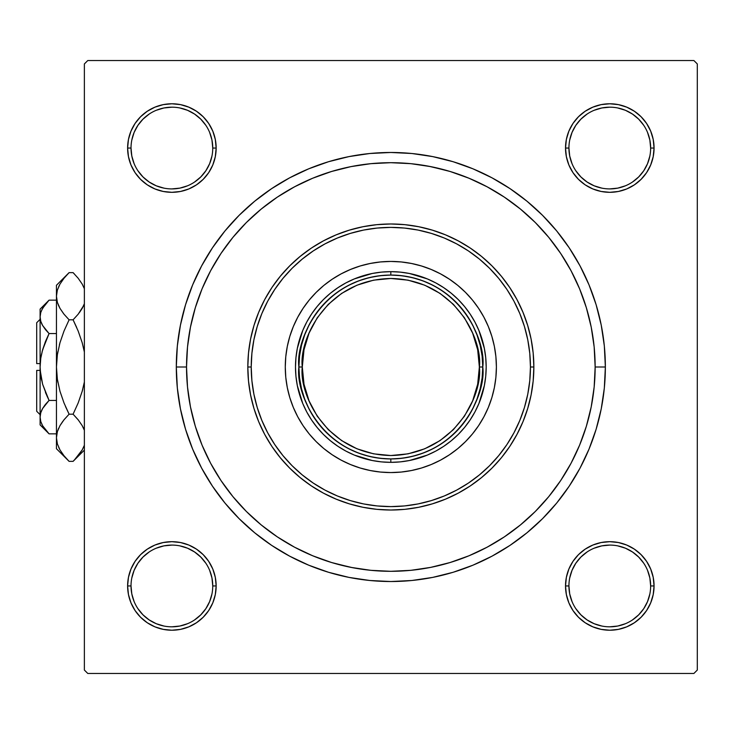 <?xml version="1.0" encoding="UTF-8"?>
<svg xmlns="http://www.w3.org/2000/svg" width="734" height="734" viewBox="0 0 734 734"><rect width="100%" height="100%" fill="white"/><g stroke="black" fill="none" stroke-linecap="round" stroke-linejoin="round"><path stroke-width="1.1" d="M131.019 585.934L131.019 585.952A40.865 40.865 0 0 0 171.884 626.818A40.865 40.865 0 0 0 212.75 585.952A40.865 40.865 0 0 0 171.884 545.087A40.865 40.865 0 0 0 131.019 585.952L127.615 585.952A44.269 44.269 0 0 1 171.884 541.683A44.269 44.269 0 0 1 216.154 585.952L212.75 585.952A40.865 40.865 0 0 1 171.884 626.818A40.865 40.865 0 0 1 131.019 585.952A40.865 40.865 0 0 1 171.884 545.087A40.865 40.865 0 0 1 212.75 585.952L211.961 577.979L209.64 570.318M212.75 148.066L212.75 148.048A40.865 40.865 0 0 0 171.884 107.182A40.865 40.865 0 0 0 131.019 148.048L127.615 148.048A44.269 44.269 0 0 1 171.884 103.778A44.269 44.269 0 0 1 216.154 148.048L212.75 148.048A40.865 40.865 0 0 1 171.884 188.913A40.865 40.865 0 0 1 131.019 148.048A40.865 40.865 0 0 1 171.884 107.182A40.865 40.865 0 0 1 212.75 148.048L211.961 140.075L209.64 132.414M650.645 148.066L650.645 148.048A40.865 40.865 0 0 0 609.789 107.182A40.865 40.865 0 0 0 568.923 148.048L565.519 148.048A44.269 44.269 0 0 1 609.789 103.778A44.269 44.269 0 0 1 654.058 148.048L650.645 148.048A40.865 40.865 0 0 1 609.789 188.913A40.865 40.865 0 0 1 568.923 148.048A40.865 40.865 0 0 1 609.789 107.182A40.865 40.865 0 0 1 650.645 148.048L649.865 140.075L647.535 132.414M568.923 585.934L568.923 585.952A40.865 40.865 0 0 0 609.789 626.818A40.865 40.865 0 0 0 650.645 585.952A40.865 40.865 0 0 0 609.789 545.087A40.865 40.865 0 0 0 568.923 585.952L565.519 585.952A44.269 44.269 0 0 1 609.789 541.683A44.269 44.269 0 0 1 654.058 585.952L650.645 585.952A40.865 40.865 0 0 1 609.789 626.818A40.865 40.865 0 0 1 568.923 585.952A40.865 40.865 0 0 1 609.789 545.087A40.865 40.865 0 0 1 650.645 585.952L649.865 577.979L647.535 570.318M289.71 177.802L308.739 168.802L289.71 177.802L271.653 188.629L254.744 201.171L239.146 215.31L225.008 230.907L212.465 247.817L201.639 265.873L192.638 284.902L188.528 295.628L192.638 284.902L185.546 304.729L180.436 325.153L177.344 345.971L176.307 367L186.528 367L176.307 367A214.521 214.521 0 0 1 390.837 152.479A214.521 214.521 0 0 1 605.357 367L595.146 367L605.357 367L604.33 345.971L601.238 325.153L596.127 304.729L589.035 284.902L580.034 265.873L589.035 284.902L593.136 295.628L589.035 284.902M475.513 181.059L467.54 177.637M456.915 173.674L448.988 171.141M447.777 170.783L429.078 166.306M416.949 164.37L410.471 163.636M371.202 163.636L364.725 164.37M351.76 166.462L344.099 168.104M332.685 171.141L324.722 173.683M296.297 185.876L288.517 190.161M693.896 60.537L87.777 60.537L693.896 60.537L697.3 63.941L697.3 670.059L697.3 63.941L693.896 60.537M84.373 670.059L84.373 63.941L87.777 60.537L84.373 63.941L84.373 670.059L87.777 673.463L84.373 670.059M693.896 673.463L87.777 673.463L693.896 673.463L697.3 670.059L693.896 673.463M306.161 552.941L314.134 556.363M324.758 560.326L332.685 562.859M333.897 563.217L352.595 567.694M364.725 569.63L371.202 570.364M410.471 570.364L416.949 569.63M429.913 567.538L437.574 565.896M448.988 562.859L456.943 560.317M485.376 548.124L493.156 543.839M491.964 556.198L472.935 565.198L491.964 556.198L510.02 545.371L526.929 532.829L542.527 518.69L556.666 503.093L569.208 486.183L580.034 468.127L589.035 449.098L596.127 429.271L601.238 408.847L604.33 388.029L605.357 367A214.521 214.521 0 0 1 390.837 581.521A214.521 214.521 0 0 1 176.307 367L177.344 388.029L180.436 408.847L185.546 429.271L192.638 449.098L201.639 468.127L192.638 449.098L188.528 438.372L192.638 449.098M472.935 565.198L453.107 572.291L472.935 565.198L453.107 572.291L432.684 577.401L411.866 580.493L390.837 581.521L369.808 580.493L348.98 577.401L328.566 572.291L308.739 565.198L328.566 572.291L308.739 565.198L289.71 556.198L271.653 545.371L254.744 532.829L239.146 518.69L225.008 503.093L212.465 486.183L201.639 468.127M308.739 168.802L328.566 161.709L308.739 168.802L328.566 161.709L348.98 156.599L369.808 153.507L390.837 152.479L411.866 153.507L432.684 156.599L453.107 161.709L472.935 168.802L453.107 161.709L472.935 168.802L491.964 177.802L510.02 188.629L526.929 201.171L542.527 215.31L556.666 230.907L569.208 247.817L580.034 265.873M135.074 123.459L130.991 131.111L135.074 123.459L130.991 131.111L128.468 139.414L127.615 148.048L128.468 156.681L130.991 164.985L135.074 172.646L140.579 179.353L147.295 184.858L154.947 188.95L163.251 191.464L171.884 192.317L180.518 191.464L188.822 188.95L196.483 184.858L203.19 179.353L208.695 172.646L212.787 164.985L215.301 156.681L216.154 148.048L215.301 139.414L212.787 131.111L208.695 123.459L203.19 116.743L196.483 111.238L188.822 107.155L180.518 104.632L171.884 103.778L163.251 104.632L154.947 107.155L147.295 111.238L140.579 116.743L135.074 123.459L130.991 131.111L128.468 139.414L127.615 148.048L128.468 156.681L130.991 164.985L135.074 172.646L140.579 179.353M135.074 561.354L130.991 569.015L135.074 561.354L140.579 554.647L135.074 561.354L140.579 554.647L135.074 561.354L130.991 569.015L128.468 577.319L127.615 585.952L128.468 594.586L130.991 602.889L135.074 610.541L140.579 617.257L147.295 622.762L154.947 626.845L163.251 629.368L171.884 630.222L180.518 629.368L188.822 626.845L196.483 622.762L203.19 617.257L208.695 610.541L212.787 602.889L215.301 594.586L216.154 585.952L215.301 577.319L212.787 569.015L208.695 561.354L203.19 554.647L196.483 549.142L188.822 545.05L180.518 542.536L171.884 541.683L163.251 542.536L154.947 545.05L147.295 549.142L140.579 554.647L135.074 561.354L130.991 569.015L128.468 577.319L127.615 585.952L128.468 594.586L127.615 585.952L128.468 594.586L127.615 585.952L131.019 585.952L131.808 593.925L134.129 601.586M568.887 164.985L572.979 172.646L568.887 164.985L572.979 172.646L578.484 179.353L585.191 184.858L592.852 188.95L601.155 191.464L609.789 192.317L618.423 191.464L626.726 188.95L634.378 184.858L641.085 179.353L646.59 172.646L650.682 164.985L653.205 156.681L654.058 148.048L653.205 139.414L650.682 131.111L646.59 123.459L641.085 116.743L634.378 111.238L626.726 107.155L618.423 104.632L609.789 103.778L601.155 104.632L592.852 107.155L585.191 111.238L578.484 116.743L572.979 123.459L568.887 131.111L566.373 139.414L565.519 148.048L566.373 156.681L568.887 164.985L572.979 172.646L578.484 179.353L585.191 184.858L592.852 188.95M566.373 594.586L568.887 602.889L566.373 594.586L568.887 602.889L572.979 610.541L578.484 617.257L585.191 622.762L592.852 626.845L601.155 629.368L609.789 630.222L618.423 629.368L626.726 626.845L634.378 622.762L641.085 617.257L646.59 610.541L650.682 602.889L653.205 594.586L654.058 585.952L653.205 577.319L650.682 569.015L646.59 561.354L641.085 554.647L634.378 549.142L626.726 545.05L618.423 542.536L609.789 541.683L601.155 542.536L592.852 545.05L585.191 549.142L578.484 554.647L572.979 561.354L568.887 569.015L566.373 577.319L565.519 585.952L566.373 594.586L568.887 602.889L572.979 610.541M646.59 172.646L650.682 164.985L646.59 172.646L641.085 179.353L646.59 172.646L641.085 179.353L646.59 172.646L650.682 164.985L653.205 156.681L654.058 148.048L653.205 139.414L654.058 148.048A44.269 44.269 0 0 1 609.789 192.317A44.269 44.269 0 0 1 565.519 148.048L568.923 148.048L569.712 156.021L572.034 163.682M650.682 131.111L646.59 123.459M634.378 111.238L626.726 107.155L634.378 111.238L626.726 107.155L618.423 104.632L609.789 103.778L601.155 104.632L592.852 107.155L585.191 111.238L578.484 116.743M618.423 191.464L626.726 188.95L618.423 191.464L626.726 188.95L634.378 184.858M215.301 139.414L212.787 131.111L215.301 139.414L212.787 131.111L208.695 123.459M196.483 111.238L188.822 107.155L196.483 111.238L203.19 116.743L196.483 111.238L203.19 116.743L196.483 111.238L188.822 107.155L180.518 104.632L171.884 103.778L163.251 104.632L171.884 103.778L163.251 104.632L171.884 103.778L180.518 104.632L171.884 103.778M154.947 107.155L147.295 111.238M188.822 188.95L196.483 184.858L188.822 188.95L196.483 184.858L203.19 179.353L208.695 172.646L212.787 164.985M212.787 569.015L208.695 561.354L212.787 569.015L208.695 561.354L203.19 554.647L196.483 549.142L188.822 545.05M163.251 542.536L154.947 545.05L163.251 542.536L154.947 545.05L147.295 549.142M130.991 602.889L135.074 610.541M147.295 622.762L154.947 626.845L147.295 622.762L154.947 626.845L163.251 629.368L171.884 630.222L180.518 629.368L188.822 626.845L196.483 622.762L203.19 617.257M646.59 610.541L650.682 602.889L646.59 610.541L650.682 602.889L653.205 594.586L654.058 585.952L653.205 577.319L650.682 569.015L646.59 561.354L641.085 554.647M592.852 545.05L585.191 549.142L592.852 545.05L585.191 549.142L578.484 554.647L572.979 561.354L568.887 569.015M585.191 622.762L592.852 626.845L585.191 622.762L578.484 617.257L585.191 622.762L578.484 617.257L585.191 622.762L592.852 626.845L601.155 629.368L609.789 630.222L618.423 629.368L609.789 630.222L618.423 629.368L609.789 630.222L601.155 629.368L609.789 630.222M626.726 626.845L634.378 622.762M592.852 626.845L601.155 629.368L592.852 626.845M650.645 585.952L654.058 585.952L653.205 594.586L650.682 602.889L653.205 594.586L654.058 585.952L653.205 577.319L650.682 569.015L646.59 561.354L650.682 569.015L653.205 577.319L654.058 585.952L653.205 577.319M585.191 549.142L578.484 554.647L572.979 561.354L578.484 554.647L585.191 549.142M572.979 172.646L578.484 179.353L585.191 184.858L578.484 179.353L572.979 172.646M650.682 164.985L653.205 156.681L654.058 148.048L653.205 156.681L650.682 164.985M609.789 103.778L618.423 104.632L626.726 107.155L618.423 104.632L609.789 103.778L601.155 104.632L592.852 107.155L585.191 111.238L592.852 107.155L601.155 104.632L609.789 103.778L601.155 104.632M127.615 148.048L131.019 148.048A40.865 40.865 0 0 0 171.884 188.913A40.865 40.865 0 0 0 212.75 148.048L216.154 148.048A44.269 44.269 0 0 1 171.884 192.317A44.269 44.269 0 0 1 127.615 148.048L128.468 139.414L130.991 131.111L128.468 139.414L127.615 148.048L128.468 156.681L130.991 164.985L135.074 172.646L130.991 164.985L128.468 156.681L127.615 148.048L128.468 156.681M196.483 184.858L203.19 179.353L208.695 172.646L203.19 179.353L196.483 184.858M188.822 107.155L180.518 104.632L188.822 107.155M171.884 630.222L163.251 629.368L154.947 626.845L163.251 629.368L171.884 630.222L180.518 629.368L188.822 626.845L196.483 622.762L188.822 626.845L180.518 629.368L171.884 630.222L180.518 629.368M208.695 561.354L203.19 554.647L196.483 549.142L203.19 554.647L208.695 561.354M130.991 569.015L128.468 577.319L127.615 585.952L128.468 577.319L130.991 569.015M211.961 593.925L209.64 601.586L205.859 608.651L200.777 614.844L194.574 619.936M163.911 626.029L156.25 623.707L149.185 619.927L142.992 614.844L137.9 608.642M131.808 577.979L134.129 570.318L137.909 563.253L142.992 557.06L149.185 551.977M179.858 545.876L187.519 548.197L194.583 551.977L200.777 557.06L205.869 563.262M649.865 593.925L647.535 601.586L643.764 608.651L638.681 614.844L632.479 619.936M587.072 619.918L580.897 614.844L575.805 608.642M569.712 577.979L572.034 570.318L575.814 563.253L580.897 557.06L587.072 551.986M617.762 545.876L625.423 548.197L632.488 551.977L638.681 557.06L643.764 563.253M649.865 156.021L647.535 163.682L643.764 170.747L638.681 176.94L632.488 182.023M587.072 182.014L580.897 176.94L575.814 170.747M569.712 140.075L572.034 132.414L575.814 125.349L580.897 119.156L587.072 114.082M617.762 107.971L625.423 110.293L632.488 114.073L638.681 119.156L643.773 125.358M211.961 156.021L209.64 163.682L205.859 170.747L200.777 176.94L194.574 182.032M163.911 188.124L156.25 185.803L149.185 182.023L142.992 176.94L137.909 170.747M131.808 140.075L134.129 132.414L137.909 125.349L142.992 119.156L149.195 114.064M179.858 107.971L187.519 110.293L194.583 114.073L200.777 119.156L205.869 125.358M654.058 585.952A44.269 44.269 0 0 1 609.789 630.222A44.269 44.269 0 0 1 565.519 585.952L568.923 585.952L569.712 593.925L572.034 601.586M587.09 619.927L594.155 623.707L601.816 626.029M609.77 626.818L617.762 626.029L625.423 623.707M609.798 545.087L601.816 545.876L594.155 548.197M171.875 626.818L179.858 626.029L187.519 623.707M171.894 545.087L163.911 545.876L156.25 548.197M131.019 148.048L131.808 156.021L134.129 163.682M171.875 188.913L179.858 188.124L187.519 185.803M171.894 107.182L163.911 107.971L156.25 110.293M587.09 182.023L594.155 185.803L601.816 188.124M609.77 188.913L617.762 188.124L625.423 185.803M609.798 107.182L601.816 107.971L594.155 110.293M568.923 148.039L568.923 148.048A40.865 40.865 0 0 0 609.789 188.913A40.865 40.865 0 0 0 650.645 148.048L654.058 148.048M212.75 585.952L216.154 585.952A44.269 44.269 0 0 1 171.884 630.222A44.269 44.269 0 0 1 127.615 585.952M297.729 317.253A105.558 105.558 0 0 0 285.278 367A105.558 105.558 0 0 1 390.837 261.442A105.558 105.558 0 0 1 496.395 367A105.558 105.558 0 0 0 483.945 317.253M309.17 300.114A105.558 105.558 0 0 0 297.747 317.216L303.069 308.353L309.234 300.032L316.198 292.361L323.868 285.398L332.19 279.232L341.071 273.901L350.439 269.479L360.192 265.983L370.239 263.469L380.487 261.946L390.837 261.442L401.186 261.946L411.425 263.469L421.481 265.983L431.234 269.479L440.593 273.901L449.483 279.232L457.805 285.398L465.475 292.361L472.439 300.032L478.605 308.353L483.935 317.244A105.558 105.558 0 0 0 472.503 300.114M472.366 299.958A105.558 105.558 0 0 0 457.878 285.462M457.722 285.333A105.558 105.558 0 0 0 440.62 273.91M440.583 273.892A105.558 105.558 0 0 0 341.09 273.892M341.053 273.91A105.558 105.558 0 0 0 323.951 285.333M323.795 285.462A105.558 105.558 0 0 0 309.298 299.958M533.857 367L530.443 367A139.607 139.607 0 0 1 390.837 506.607A139.607 139.607 0 0 1 251.221 367L247.817 367A143.02 143.02 0 0 0 390.837 510.02A143.02 143.02 0 0 0 533.857 367A143.02 143.02 0 0 1 390.837 510.02A143.02 143.02 0 0 1 247.817 367L248.505 352.981L250.569 339.099L253.982 325.483L258.707 312.271L264.708 299.582L271.919 287.544L280.287 276.268L289.71 265.873L300.105 256.45L311.381 248.083L323.419 240.871L336.108 234.871L349.32 230.146L362.935 226.733L376.817 224.668L390.837 223.98L404.856 224.668L418.738 226.733L432.354 230.146L445.566 234.871L458.255 240.871L470.292 248.083L481.568 256.45L491.964 265.873L501.386 276.268L509.754 287.544L516.965 299.582L522.966 312.271L527.691 325.483L531.104 339.099L533.168 352.981L533.857 367L533.168 381.019L531.104 394.901L527.691 408.517L522.966 421.729L516.965 434.418L509.754 446.456L501.386 457.732L491.964 468.127L481.568 477.55L470.292 485.917L458.255 493.129L445.566 499.129L432.354 503.854L418.738 507.267L404.856 509.332L390.837 510.02L376.817 509.332L362.935 507.267L349.32 503.854L336.108 499.129L323.419 493.129L311.381 485.917L300.105 477.55L289.71 468.127L280.287 457.732L271.919 446.456L264.708 434.418L258.707 421.729L253.982 408.517L250.569 394.901L248.505 381.019L247.817 367A143.02 143.02 0 0 1 390.837 223.98A143.02 143.02 0 0 1 533.857 367A143.02 143.02 0 0 0 390.837 223.98A143.02 143.02 0 0 0 247.817 367L251.221 367L251.9 380.68L253.909 394.241L257.239 407.526L261.854 420.426L267.708 432.812L274.755 444.565L282.911 455.566L292.114 465.723L302.27 474.926L313.271 483.082L325.024 490.129L337.411 495.982L350.311 500.597L363.596 503.928L377.148 505.937L390.837 506.607L404.517 505.937L418.077 503.928L431.363 500.597L444.263 495.982L456.649 490.129L468.402 483.082L479.403 474.926L489.56 465.723L498.753 455.566L506.919 444.565L513.965 432.812L519.819 420.426L524.434 407.526L527.764 394.241L529.774 380.68L530.443 367L529.774 353.32L527.764 339.759L524.434 326.474L519.819 313.574L513.965 301.188L506.919 289.435L498.753 278.434L489.56 268.277L479.403 259.074L468.402 250.918L456.649 243.871L444.263 238.018L431.363 233.403L418.077 230.072L404.517 228.063L390.837 227.393L377.148 228.063L363.596 230.072L350.311 233.403L337.411 238.018L325.024 243.871L313.271 250.918L302.27 259.074L292.114 268.277L282.911 278.434L274.755 289.435L267.708 301.188L261.854 313.574L257.239 326.474L253.909 339.759L251.9 353.32L251.221 367A139.607 139.607 0 0 1 390.837 227.393A139.607 139.607 0 0 1 530.443 367L533.857 367M595.146 367A204.309 204.309 0 0 1 390.837 571.309A204.309 204.309 0 0 1 186.528 367A204.309 204.309 0 0 1 390.837 162.691A204.309 204.309 0 0 1 595.146 367L594.164 346.971L591.219 327.144L586.347 307.693L579.594 288.811L571.024 270.69L560.712 253.496L548.766 237.385L535.306 222.53L520.452 209.071L504.341 197.125L487.147 186.812L469.026 178.243L450.144 171.49L430.693 166.618L410.866 163.673L390.837 162.691L370.808 163.673L350.98 166.618L331.529 171.49L312.647 178.243L294.527 186.812L277.324 197.125L261.221 209.071L246.367 222.53L232.907 237.385L220.962 253.496L210.649 270.69L202.079 288.811L195.327 307.693L190.455 327.144L187.509 346.971L186.528 367L187.509 387.029L190.455 406.856L195.327 426.307L202.079 445.189L210.649 463.31L220.962 480.504L232.907 496.615L246.367 511.47L261.221 524.929L277.324 536.875L294.527 547.188L312.647 555.757L331.529 562.51L350.98 567.382L370.808 570.327L390.837 571.309L410.866 570.327L430.693 567.382L450.144 562.51L469.026 555.757L487.147 547.188L504.341 536.875L520.452 524.929L535.306 511.47L548.766 496.615L560.712 480.504L571.024 463.31L579.594 445.189L586.347 426.307L591.219 406.856L594.164 387.029L595.146 367M195.327 426.307L202.079 445.189M450.144 562.51L469.026 555.757M586.347 307.693L579.594 288.811M331.529 171.49L312.647 178.243M483.935 317.244L488.358 326.602L491.853 336.356L494.367 346.402L495.89 356.651L496.395 367L495.89 377.349L494.367 387.598L491.853 397.644L488.358 407.398L483.935 416.756L478.605 425.647L472.439 433.968L465.475 441.639L457.805 448.602L449.483 454.768L440.593 460.099L431.234 464.521L421.481 468.017L411.425 470.531L401.186 472.054L390.837 472.558L380.487 472.054L370.239 470.531L360.192 468.017L350.439 464.521L341.071 460.099L332.19 454.768L323.868 448.602L316.198 441.639L309.234 433.968L303.069 425.647L297.738 416.756L293.316 407.398L289.82 397.644L287.306 387.598L285.783 377.349L285.278 367L285.783 356.651L287.306 346.402L289.82 336.356L293.316 326.602L297.738 317.244M316.198 441.639L323.868 448.602M350.439 464.521L360.192 468.017M465.475 441.639L472.439 433.968M488.358 407.398L491.853 397.644M465.475 292.361L457.805 285.398M431.234 269.479L421.481 265.983M316.198 292.361L309.234 300.032M293.316 326.602L289.82 336.356M295.49 367L295.949 357.651L297.325 348.402L302.747 330.511L306.748 322.052L311.565 314.033L317.134 306.518L323.419 299.582L330.346 293.297L337.869 287.728L345.888 282.911L354.348 278.911L372.239 273.488L381.487 272.112L390.837 271.653L400.186 272.112L409.434 273.488L427.326 278.911L435.785 282.911L443.804 287.728L451.318 293.297L458.255 299.582L464.539 306.518L470.109 314.033L474.926 322.052L478.926 330.511L484.348 348.402L485.724 357.651L486.183 367L485.724 376.349L484.348 385.598L478.926 403.489L474.926 411.948L470.109 419.967L464.539 427.482L458.255 434.418L451.318 440.703L443.804 446.272L435.785 451.089L427.326 455.089L409.434 460.512L400.186 461.888L390.837 462.347L381.487 461.888L372.239 460.512L354.348 455.089L345.888 451.089L337.869 446.272L330.346 440.703L323.419 434.418L317.134 427.482L311.565 419.967L306.748 411.948L302.747 403.489L297.325 385.598L295.949 376.349L295.49 367M483.945 416.747A105.558 105.558 0 0 0 496.395 367A105.558 105.558 0 0 1 390.837 472.558A105.558 105.558 0 0 1 285.278 367A105.558 105.558 0 0 0 297.729 416.747M297.747 416.784A105.558 105.558 0 0 0 309.17 433.886M309.298 434.042A105.558 105.558 0 0 0 323.795 448.538M323.951 448.667A105.558 105.558 0 0 0 341.053 460.09M341.09 460.108A105.558 105.558 0 0 0 440.583 460.108M440.62 460.09A105.558 105.558 0 0 0 457.722 448.667M457.878 448.538A105.558 105.558 0 0 0 472.366 434.042M472.503 433.886A105.558 105.558 0 0 0 483.917 416.784M432.959 285.278L422.958 280.856L412.508 277.654L401.746 275.709L390.837 275.057L390.837 271.653A95.347 95.347 0 0 0 295.49 367A95.347 95.347 0 0 0 390.837 462.347L390.837 458.943L401.746 458.291L412.508 456.346L422.958 453.144L432.959 448.722M348.714 448.722L358.715 453.144L369.165 456.346L379.928 458.291L390.837 458.943L390.837 462.347A95.347 95.347 0 0 1 295.49 367A95.347 95.347 0 0 1 390.837 271.653A95.347 95.347 0 0 1 486.183 367A95.347 95.347 0 0 1 390.837 462.347A95.347 95.347 0 0 0 486.183 367A95.347 95.347 0 0 0 390.837 271.653L390.837 275.057L379.928 275.709L369.165 277.654L358.715 280.856L348.714 285.278M472.558 409.122L476.981 399.122L480.183 388.671L482.128 377.909L482.779 367L482.128 356.091L480.183 345.329L476.981 334.878L472.558 324.878M309.115 324.878L304.693 334.878L301.49 345.329L299.545 356.091L298.894 367L299.545 377.909L301.49 388.671L304.693 399.122L309.115 409.122M298.894 367C295.206 393.892 322.786 457.686 390.837 458.943C458.888 457.686 486.468 393.892 482.779 367L479.366 367C482.926 392.901 456.364 454.328 390.837 455.53C325.309 454.328 298.747 392.901 302.298 367L298.894 367A91.943 91.943 0 0 1 390.837 275.057A91.943 91.943 0 0 1 482.779 367A91.943 91.943 0 0 1 390.837 458.943A91.943 91.943 0 0 1 298.894 367L302.298 367L304.004 384.277L309.042 400.883L317.226 416.187L328.236 429.601L341.649 440.611L356.953 448.795L373.56 453.832L390.837 455.53L408.104 453.832L424.72 448.795L440.024 440.611L453.438 429.601L464.448 416.187L472.632 400.883L477.669 384.277L479.366 367L477.669 349.723L472.632 333.117L464.448 317.813L453.438 304.399L440.024 293.389L424.72 285.205L408.104 280.168L390.837 278.47L373.56 280.168L356.953 285.205L341.649 293.389L328.236 304.399L317.226 317.813L309.042 333.117L304.004 349.723L302.298 367C298.747 341.099 325.309 279.672 390.837 278.47C456.364 279.672 482.926 341.099 479.366 367L482.779 367C486.468 340.108 458.888 276.314 390.837 275.057C322.786 276.314 295.206 340.108 298.894 367M36.7 411.269L36.7 370.404L36.7 411.269L40.104 414.673L36.7 411.269M40.104 370.404L36.7 370.404L40.104 370.404M48.196 432.959L49.059 433.84L56.454 433.84L49.059 433.84L42.627 425.766L40.765 421.527L40.104 417.132L40.746 412.811L42.6 408.554L49.059 400.425L56.454 400.425L49.059 400.425L45.453 404.397L49.059 400.425L42.609 384.212L40.755 375.698L40.104 367L40.765 358.265L42.6 349.815L45.453 341.539L49.059 333.575L45.462 341.521L49.059 333.575L56.454 333.575L49.059 333.575L42.627 325.501L40.765 321.263L40.104 316.868L40.746 312.546L42.6 308.289L45.453 304.142L49.059 300.16L56.454 300.16L49.059 300.16L48.251 300.986M42.122 324.575L40.765 321.263L40.104 316.868L40.755 321.226L40.104 316.868L40.746 312.546L42.6 308.289L49.059 300.16L40.104 309.115L40.104 417.132L40.755 421.49M40.104 424.885L40.104 417.132L40.104 424.885L49.059 433.84L42.627 425.766L40.765 421.527L40.104 417.132L40.746 412.811L42.6 408.554L49.059 400.425L42.6 384.185L40.755 375.698L40.104 367L40.765 358.265L42.6 349.815L49.059 333.575L42.6 325.446L45.453 329.584M40.205 370.404L42.6 384.185L47.407 396.984M45.453 329.603L49.059 333.575L45.462 341.521L41.994 352.109M40.765 358.265L40.205 363.596M45.462 392.479L49.059 400.425L42.609 408.526L44.857 405.168M40.765 412.737L41.664 410.379M67.968 460.227L69.097 461.365L73.088 461.365L69.097 461.365L64.005 455.75L60.005 449.96L57.39 443.978L56.454 437.776L56.454 448.722L56.454 285.278L56.454 296.224L57.353 290.123L59.968 284.113L63.996 278.269L69.097 272.635L73.088 272.635L78.18 278.25L82.171 284.04L84.373 288.737L82.171 284.04L78.18 278.25L73.088 272.635L69.097 272.635L67.904 273.846M83.52 305.794L78.189 314.189L73.088 319.813L69.097 319.813L64.005 314.198L60.005 308.418L57.39 302.426L56.454 296.224L57.371 302.38M57.39 290.022L59.968 284.113L63.996 278.269L69.097 272.635L56.454 285.278M58.5 305.436L59.968 308.344M63.684 313.794L60.005 308.418L57.39 302.426L56.454 296.224L57.353 302.335L56.454 296.224L57.353 290.123L56.454 296.224L56.454 367L57.371 354.669L59.986 342.705L64.005 331.052L69.097 319.813L64.005 331.052L69.097 319.813L73.088 319.813L78.18 314.198L82.199 308.381M84.373 352.017L82.208 342.741L84.373 352.017L82.208 342.741L78.171 331.034L82.208 342.741M82.199 342.705L78.18 331.052L73.088 319.813L78.18 314.198L73.088 319.813L78.171 331.034L82.199 342.705L78.18 331.052L73.088 319.813L78.18 314.198L82.171 308.418L79.446 312.556M76.685 327.483L73.088 319.813M59.977 342.732L59.399 344.861M65.5 406.517L69.097 414.187L64.014 402.966L59.977 391.259L57.371 379.331L59.986 391.295L64.005 402.948L59.977 391.259L57.371 379.285L56.454 367L57.371 354.715L56.454 367L56.454 437.776L57.371 443.932M59.977 391.268L64.005 402.948L69.097 414.187L64.005 419.802L59.977 425.637M56.454 448.722L69.097 461.365L64.005 455.75L60.005 449.96L57.39 443.978L56.454 437.776L57.353 431.665L59.968 425.656L63.996 419.811L69.097 414.187L73.088 414.187L78.171 402.966L73.088 414.187L78.18 419.802L82.171 425.582L84.373 430.28L82.19 425.619M82.208 391.268L82.786 389.139M82.887 426.904L83.474 428.106M58.656 428.206L57.371 431.62M83.447 447.511L84.373 445.263L82.217 449.887L74.281 460.154M82.199 391.295L78.18 402.948L73.088 414.187L78.501 420.206L73.088 414.187L78.171 402.966L82.199 391.295L84.373 381.983L82.199 391.295L78.18 402.948L73.088 414.187L69.097 414.187L64.005 419.802L69.097 414.187L64.005 419.802L60.005 425.582L62.739 421.444M57.371 354.715L56.454 367L57.371 379.331L56.454 367L57.371 354.669L59.986 342.705L64.005 331.052L69.097 319.813L64.005 314.198L59.986 308.381M57.39 431.574L56.454 437.776L57.353 431.665L59.968 425.656L63.684 420.206M59.968 449.887L58.738 447.511L59.968 449.887M57.39 443.978L56.454 437.776L57.353 443.877L56.454 437.776L57.353 431.665M57.371 379.331L57.858 382.249L57.371 379.331M67.455 274.314L64.005 278.25M78.18 419.802L82.171 425.582L78.18 419.802M82.07 450.144L78.189 455.731L73.088 461.365L84.373 450.089M74.694 459.723L78.18 455.75M74.207 273.773L73.088 272.635M84.373 303.72L82.217 308.344L78.189 314.189M42.6 425.711L41.737 424.05L42.6 425.711M40.765 421.527L40.104 417.132L40.746 421.454L40.104 417.132L40.104 309.115M40.765 375.735L41.581 380.175L40.765 375.735M42.59 325.446L41.7 323.722L42.6 325.446M47.93 301.316L45.985 303.5M36.7 363.596L36.7 322.731L36.7 363.596L40.104 363.596L36.7 363.596M41.581 323.455L40.765 321.263M45.453 404.397L42.627 408.499M59.986 342.705L64.005 331.052L69.097 319.813L64.005 314.198M58.536 305.518L57.39 302.426M69.097 461.365L64.005 455.75M83.648 428.482L84.373 430.28M69.097 414.187L64.014 402.966L59.986 391.295M58.738 286.489L60.078 283.92M57.371 354.66L57.858 351.751M56.454 367L56.454 366.321M78.327 455.566L77.437 456.649M83.474 305.894L82.217 308.344M40.104 417.132L40.755 412.774M41.7 410.278L42.6 408.554M40.746 312.546L40.104 316.868L40.746 321.189M41.737 309.95L45.453 304.142M40.765 358.256L41.59 353.825M36.7 322.731L40.104 319.327"/></g></svg>
